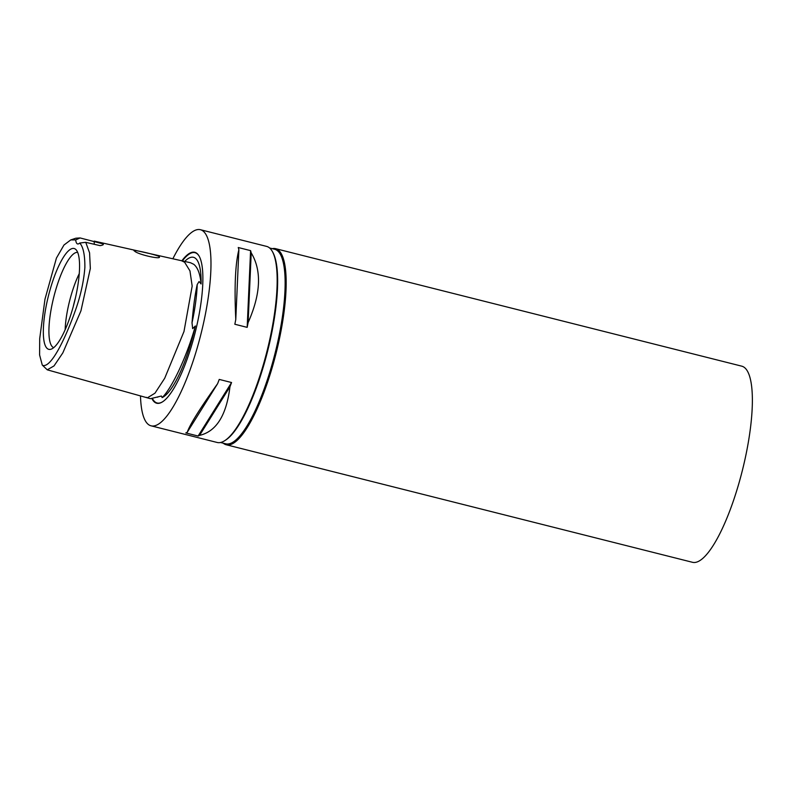 <?xml version="1.0" encoding="UTF-8"?>
<svg xmlns="http://www.w3.org/2000/svg" width="792" height="792" viewBox="0 0 792 792"><rect width="100%" height="100%" fill="white"/><g stroke="black" fill="none" stroke-linecap="round" stroke-linejoin="round"><path stroke-width="1.19" d="M146.381 397.337L147.362 397.841L154.965 393.198L164.706 378.259L183.982 331.531L192.169 286.09L189.961 270.894L184.615 262.241L181.467 260.716L190.545 262.756L193.703 264.28C197.723 267.399 200.178 273.963 201.089 283.972L199.079 281.526L197.208 284.536C195.06 294.258 193.327 307.009 192.01 322.799L192.674 328.621L195.376 325.987A72.656 18.681 104.1 0 1 191.763 340.154A72.656 18.681 104.1 0 1 162.152 397.614L161.419 396.03L150.43 398.693M158.271 396.832L157.509 397.198M195.376 325.987C187.179 355.578 172.131 388.021 162.152 397.614M70.765 239.917L75.864 238.214L80.091 237.946L103.188 243.936C103.693 244.688 102.653 245.253 100.059 245.629L85.744 242.322L89.575 252.866L90.338 268.468L80.942 310.86L62.825 352.895L54.014 365.924L47.263 369.824L42.55 365.33C50.728 368.438 64.647 340.134 74.517 312.85C80.289 297.238 83.744 282.091 84.873 267.419C84.942 254.915 83.219 246.787 79.725 243.035A19.255 4.95 104.1 0 1 77.586 243.936A19.255 4.95 104.1 0 1 75.695 239.907L70.765 239.917L63.974 245.025L56.43 258.073L44.976 299.188L39.699 338.679L39.6 354.964L42.273 365.072M75.695 239.907L80.091 237.946M134.472 250.965C137.194 254.44 163.241 260.301 159.014 256.479C155.866 254.578 129.809 248.718 134.472 250.965L134.135 250.539M159.321 257.014L159.014 256.479M103.188 243.936L103.217 244.708M184.694 261.439A72.656 18.681 104.1 0 1 189.526 257.816A72.656 18.681 104.1 0 1 201.089 283.972M223.245 443.183A101.109 25.997 -75.9 0 0 226.215 444.757A101.109 25.997 -75.9 0 0 273.23 363.964A101.109 25.997 -75.9 0 0 275.646 248.678A101.109 25.997 -75.9 0 0 272.28 248.658M226.215 444.757L692.426 562.28A101.109 25.997 -75.9 0 0 739.431 481.477A101.109 25.997 -75.9 0 0 741.847 366.191L275.646 248.678M220.562 442.51L225.661 443.787A100.307 25.79 -75.9 0 0 272.3 363.637A100.307 25.79 -75.9 0 0 274.695 249.262L269.597 247.985M151.025 425.809L217.196 442.481A101.109 25.997 -75.9 0 0 224.789 440.639L225.68 440.065A100.307 25.79 -75.9 0 0 264.785 361.736A100.307 25.79 -75.9 0 0 272.953 252.559L272.438 251.628A101.109 25.997 -75.9 0 0 266.617 246.401L200.455 229.72A101.109 25.997 104.1 0 1 198.04 345.005A101.109 25.997 104.1 0 1 151.025 425.809A101.109 25.997 104.1 0 1 140.491 395.911M224.789 440.639A101.109 25.997 -75.9 0 0 264.201 361.687A101.109 25.997 -75.9 0 0 272.438 251.628M152.044 398.851A77.834 20.018 -75.9 0 0 162.558 401.821A77.834 20.018 -75.9 0 0 192.901 341.035A77.834 20.018 -75.9 0 0 199.238 256.311A77.834 20.018 -75.9 0 0 181.853 260.806M65.142 329.729A44.936 11.553 104.1 0 1 70.874 296.168A44.936 11.553 104.1 0 1 79.279 273.606M53.668 347.658A49.154 12.642 104.1 0 1 55.202 291.733A49.154 12.642 104.1 0 1 77.685 252.381M49.975 290.09A51.985 13.365 104.1 0 1 75.992 249.648A51.985 13.365 104.1 0 1 72.904 307.821A51.985 13.365 104.1 0 1 50.876 349.262A51.985 13.365 104.1 0 1 49.975 290.09M187.239 432.274C189.773 424.769 199.901 408.563 217.622 383.655A101.109 25.997 -75.9 0 0 219.235 379.418L231.561 382.526A101.109 25.997 104.1 0 1 229.957 386.763C226.482 415.265 216.355 431.472 199.574 435.382A101.109 25.997 104.1 0 1 198.119 436.036L185.793 432.927A101.109 25.997 -75.9 0 0 187.239 432.274L217.622 383.655M172.854 258.786A101.109 25.997 104.1 0 1 200.455 229.72M235.778 319.493C234.264 287.14 235.293 263.904 238.877 249.777A101.109 25.997 -75.9 0 0 238.253 247.52L250.589 250.628A101.109 25.997 104.1 0 1 251.213 252.886C261.875 270.607 260.845 293.842 248.114 322.601A101.109 25.997 104.1 0 1 247.173 327.363L234.838 324.255A101.109 25.997 -75.9 0 0 235.778 319.493L238.877 249.777M94.307 244.302A19.255 4.95 104.1 0 1 94.238 241.124L181.467 260.716M85.744 242.322L79.725 243.035M73.26 306.553A44.936 11.553 104.1 0 1 75.448 297.861M199.574 435.382L229.957 386.763M198.119 436.036L231.561 382.526M248.114 322.601L251.213 252.886M247.173 327.363L250.589 250.628M162.756 401.692A77.497 19.929 104.1 0 1 152.569 398.812M182.348 260.915A77.497 19.929 104.1 0 1 199.346 256.509M197.208 284.536A72.953 18.761 104.1 0 1 192.01 322.799M47.263 369.824L150.43 398.703"/></g></svg>
